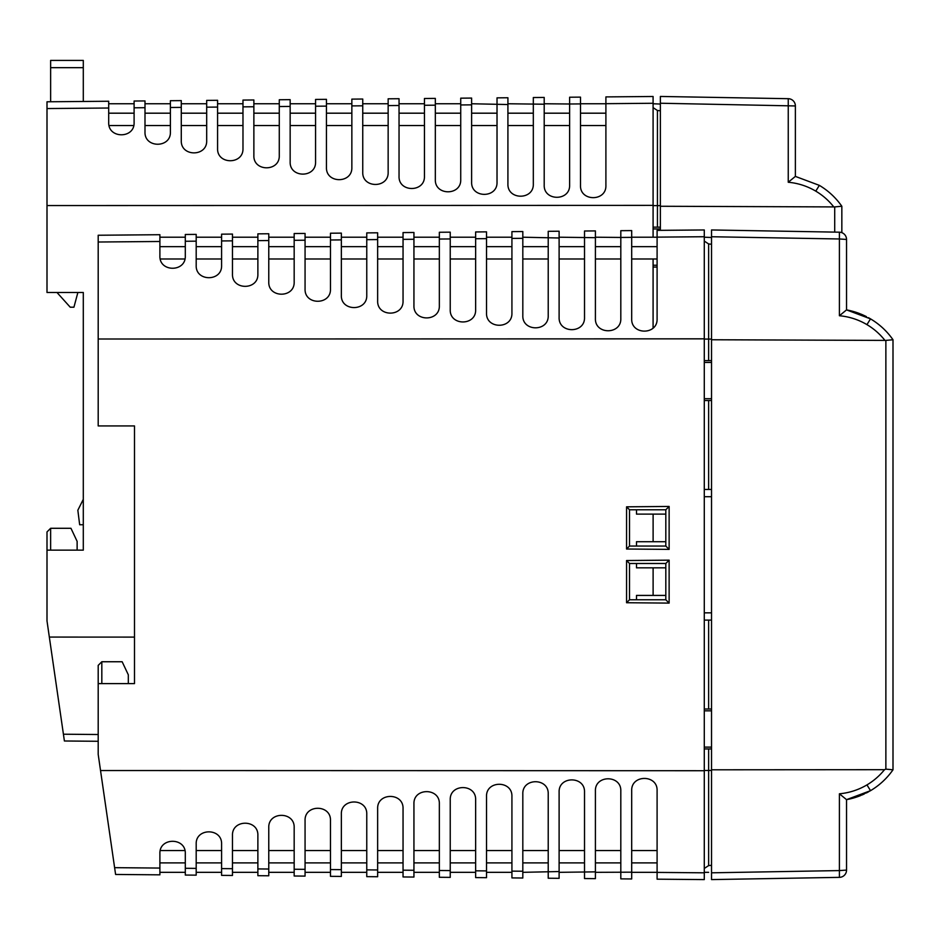 <?xml version="1.0" encoding="UTF-8"?>
<svg xmlns="http://www.w3.org/2000/svg" width="940" height="940" viewBox="0 0 940 940"><rect width="100%" height="100%" fill="white"/><g stroke="black" fill="none" stroke-linecap="round" stroke-linejoin="round"><path stroke-width="1.41" d="M50.631 101.755L50.631 60.407L83.296 60.407L83.296 101.473M77.879 292.481L73.931 307.204L70.23 307.204L56.976 292.481M841.841 232.65L841.841 206.26C835.825 197.694 828.328 190.738 819.351 185.368C828.328 190.738 835.825 197.694 841.829 206.248L834.708 206.917L660.374 206.26L660.374 230.335M660.374 96.456L788.249 98.688L660.374 96.456L660.374 103.236L795.381 105.95A7.261 7.261 -0 0 0 788.249 98.688L788.249 182.254L795.369 176.403L819.351 185.368L815.767 191.137A65.26 65.107 -165.2 0 1 833.322 206.354M788.249 98.688A7.261 7.261 0 0 1 795.381 105.95L795.381 176.403L819.351 185.368M660.374 228.925L653.089 228.925M653.112 265.221L657.095 265.221L653.112 265.221M660.374 103.236L660.374 206.26M544.201 103.752L569.616 103.999L569.616 97.219L580.497 97.126L580.497 185.415C579.886 201.724 606.523 201.724 605.9 185.415L605.9 96.902L653.089 96.491L653.089 205.378L47 205.555L47 292.481L83.296 292.481L83.296 550.147L83.296 524.743L79.665 524.743L77.844 510.232L83.296 499.34M47 205.555L47 101.79L108.699 101.25L108.699 122.552C108.088 138.862 134.714 138.862 134.103 122.552L134.103 101.027L144.995 100.933L144.995 131.988C144.372 148.309 171.01 148.309 170.399 131.988L170.399 100.709L181.279 100.615L181.279 140.636C180.668 156.945 207.305 156.945 206.683 140.636L206.683 100.392L217.575 100.298L217.575 148.485C216.964 164.805 243.589 164.805 242.978 148.485L242.978 100.075L253.871 99.981L253.871 155.558C253.248 171.879 279.885 171.879 279.274 155.558L279.274 99.758L290.154 99.663L290.154 161.868C289.543 178.189 316.181 178.189 315.57 161.868L315.57 99.44L326.45 99.346L326.45 167.414C325.839 183.735 352.465 183.735 351.854 167.414L351.854 99.123L362.746 99.029L362.746 172.208C362.135 188.529 388.761 188.529 388.149 172.208L388.149 98.806L399.042 98.712L388.149 98.806M653.089 328.142L653.089 258.993M653.089 237.209L653.089 205.378M424.445 103.752L399.042 103.752L399.042 176.25C398.419 192.571 425.056 192.571 424.445 176.25L424.445 98.489L435.326 98.394L435.326 179.552C434.715 195.873 461.352 195.873 460.729 179.552L460.729 98.171L471.622 98.077L471.622 182.125C471.011 198.434 497.636 198.434 497.025 182.125L497.025 97.854L507.917 97.76L507.917 183.946C507.295 200.267 533.932 200.267 533.321 183.946L533.321 97.537L544.201 97.443L544.201 185.051C543.59 201.36 570.228 201.36 569.616 185.051L569.616 103.999L580.497 103.905M569.616 113.188L544.201 113.188M533.321 113.188L507.917 113.188M507.917 103.752L544.201 104.223M605.9 103.752L580.497 103.752M605.9 113.188L580.497 113.188M660.374 227.151L653.089 227.151M653.089 267.066L657.095 267.066M580.497 97.126L569.616 97.219M98.195 741.284L64.402 740.99L49.338 637.073L134.49 637.109M47 550.147L47 531.923L50.631 528.292L70.958 528.292L77.127 541.358L77.127 550.147L83.296 550.147L47 550.147L47 620.917L49.338 637.073M460.729 103.752L435.326 103.752L435.326 105.174L424.445 105.268M460.729 113.188L435.326 113.188M424.445 113.188L399.042 113.188M507.917 104.54L471.622 103.752L471.622 104.857L460.729 104.951M497.025 113.188L471.622 113.188M206.683 103.752L181.279 103.752M242.978 103.752L217.575 103.752M170.399 103.752L144.995 103.752M50.631 550.147L50.631 528.292M399.042 98.712L399.042 105.492L388.149 105.586M242.978 113.188L217.575 113.188M206.683 113.188L181.279 113.188M279.274 113.188L253.871 113.188M279.274 103.752L253.871 103.752M653.089 107.618L657.436 110.497L657.436 205.613L660.374 205.625M653.089 205.613L657.436 205.613L657.436 227.151M351.854 103.752L326.45 103.752M388.149 103.752L362.746 103.752M315.57 103.752L290.154 103.752M605.9 125.525L580.497 125.525M569.616 125.525L544.201 125.525M533.321 125.525L507.917 125.525M497.025 125.525L471.622 125.525M460.729 125.525L435.326 125.525M424.445 125.525L399.042 125.525M388.149 125.525L362.746 125.525M351.854 125.525L326.45 125.525M315.57 125.525L290.154 125.525M279.274 125.525L253.871 125.525M242.978 125.525L217.575 125.525M206.683 125.525L181.279 125.525M170.399 125.525L144.995 125.525M133.75 125.525L109.052 125.525M388.149 113.188L362.746 113.188M351.854 113.188L326.45 113.188M315.57 113.188L290.154 113.188M170.399 113.188L144.995 113.188M134.103 113.188L108.699 113.188M134.103 103.752L108.699 103.752M77.127 542.897L77.127 550.147M653.089 103.752L660.374 104.046M290.154 99.663L279.274 99.758M891.661 771.658A72.58 72.58 0 0 0 893 769.801L893 769.801C886.996 778.355 879.511 785.311 870.534 790.669L846.541 799.646A72.58 72.58 0 0 0 860.582 795.581M848.82 799.2L851.088 798.671M853.344 798.072L855.576 797.39M857.785 796.65L859.982 795.827M862.144 794.934L864.283 793.971M866.398 792.949L868.466 791.856M860.03 313.737A72.58 72.58 0 0 0 846.541 309.895L846.541 239.442A7.261 7.261 0 0 0 839.408 232.192L839.408 238.971L846.541 239.442A7.261 7.261 0 0 0 839.408 232.192L711.533 229.959L711.533 769.801L884.493 769.695A65.26 65.107 -14.8 0 1 866.95 784.9L870.534 790.669A72.58 72.58 0 0 0 884.27 780.106M885.832 778.532A72.58 72.58 0 0 0 887.36 776.886M888.841 775.195A72.58 72.58 0 0 0 890.274 773.456M711.533 236.739L839.408 238.971L839.408 315.746L846.541 309.895L870.511 318.872C879.499 324.23 886.996 331.186 893 339.74L893 769.801L885.868 769.132L885.868 340.409L711.533 339.751M859.971 313.713L857.797 312.903M855.576 312.162L853.344 311.481M851.088 310.882L848.82 310.353M891.661 337.895L890.274 336.097M888.841 334.346L888.159 333.559M885.832 331.021L884.986 330.152M881.027 326.45L879.346 325.04M877.643 323.689L875.904 322.397M874.141 321.163L872.343 319.988M885.868 340.409L893 339.751A72.58 72.58 0 0 0 888.5 333.947M886.89 332.137A72.58 72.58 0 0 0 885.233 330.398M883.53 328.718A72.58 72.58 0 0 0 870.076 318.613M884.493 769.695L885.868 769.132M866.95 784.9A65.213 65.06 -14.8 0 1 839.408 793.795L846.541 799.646L846.541 870.099L839.408 870.581L839.408 877.361A7.261 7.261 0 0 0 846.541 870.099A7.261 7.261 0 0 1 839.408 877.361L711.533 879.593L839.408 877.361M711.533 747.124L704.283 747.124L711.533 747.124M711.533 710.828L704.283 710.828M711.533 362.429L704.283 362.429M711.533 398.713L704.283 398.713M711.533 879.593L711.533 769.801M711.533 612.845L704.283 612.845M636.498 599.779L636.498 595.42L665.814 595.42M704.283 496.708L711.533 496.708M636.498 509.774L636.498 514.121L665.814 514.121M653.112 514.121L653.112 541.71L636.498 541.71L636.498 546.058M636.498 563.483L636.498 567.842L665.814 567.842M653.112 595.42L653.112 567.842M846.541 799.646L870.534 790.669M846.541 309.895L870.511 318.872L866.939 324.629A65.26 65.107 -165.2 0 1 884.493 339.845M653.112 541.71L665.814 541.71M704.283 748.933L708.631 748.933L708.631 770.471L711.533 770.459M704.283 770.471L708.631 770.471L708.631 865.587L711.533 865.305M595.408 237.209L620.811 237.456L620.811 230.688L631.692 230.594L631.692 318.872C631.081 335.192 657.718 335.192 657.095 318.872L657.095 230.371L704.283 229.959L704.283 338.835L98.195 339.011L98.195 425.938L134.49 425.938L134.49 683.615L128.322 683.615L128.322 674.814L122.153 661.748L101.826 661.748L98.195 665.379L98.195 754.385L100.533 770.542L704.283 770.718L704.283 879.593L657.095 879.182L657.095 790.669C657.718 774.36 631.081 774.36 631.692 790.669L631.692 878.959L620.811 878.865L631.692 878.959M620.811 878.865L620.811 791.045C621.422 774.725 594.785 774.725 595.408 791.045L595.408 878.641L584.515 878.548L584.515 792.138C585.127 775.817 558.501 775.817 559.112 792.138L559.112 878.324L548.22 878.23L548.22 793.971C548.831 777.65 522.205 777.65 522.816 793.971L522.816 878.007L511.924 877.913L511.924 796.533C512.547 780.212 485.91 780.212 486.521 796.533L486.521 877.69L475.64 877.596L486.521 877.69M98.195 339.011L98.195 235.247L159.894 234.706L159.894 256.009C159.283 272.33 185.909 272.33 185.297 256.009L185.297 234.483L196.19 234.389L196.19 265.456C195.567 281.765 222.204 281.765 221.593 265.456L221.593 234.166L232.474 234.072L232.474 274.092C231.863 290.413 258.5 290.413 257.877 274.092L257.877 233.849L268.769 233.755L268.769 281.941C268.159 298.262 294.784 298.262 294.173 281.941L294.173 233.531L305.065 233.437L305.065 289.026C304.454 305.336 331.08 305.336 330.469 289.026L330.469 233.214L341.349 233.12L341.349 295.325C340.738 311.645 367.376 311.645 366.764 295.325L366.764 232.897L377.645 232.803L377.645 300.87C377.034 317.191 403.671 317.191 403.048 300.87L403.048 232.579L413.941 232.486L413.941 305.664C413.33 321.985 439.955 321.985 439.344 305.664L439.344 232.262L450.237 232.168L450.237 309.707C449.614 326.027 476.251 326.027 475.64 309.707L475.64 231.957L486.521 231.851L486.521 313.02C485.91 329.329 512.547 329.329 511.924 313.02L511.924 231.639L522.816 231.534L522.816 315.582C522.205 331.89 548.831 331.89 548.22 315.582L548.22 231.322L559.112 231.228L559.112 317.414C558.501 333.724 585.127 333.724 584.515 317.414L584.515 231.005L595.408 230.911L595.408 318.507C594.785 334.828 621.422 334.828 620.811 318.507L620.811 237.456L631.692 237.362M559.112 871.545L522.816 872.332L522.816 871.227L511.924 871.133M704.283 770.718L704.283 338.835M657.095 850.559L631.692 850.559M620.811 850.559L595.408 850.559M584.515 850.559L559.112 850.559M548.22 850.559L522.816 850.559M511.924 850.559L486.521 850.559M475.64 850.559L450.237 850.559M439.344 850.559L413.941 850.559M403.048 850.559L377.645 850.559M366.764 850.559L341.349 850.559M330.469 850.559L305.065 850.559M294.173 850.559L268.769 850.559M257.877 850.559L232.474 850.559M221.593 850.559L196.19 850.559M184.945 850.559L160.246 850.559M185.297 862.897L159.894 862.897M221.593 862.897L196.19 862.897M257.877 862.897L232.474 862.897M294.173 862.897L268.769 862.897M330.469 862.897L305.065 862.897M366.764 862.897L341.349 862.897M403.048 862.897L377.645 862.897M439.344 862.897L413.941 862.897M475.64 862.897L450.237 862.897M511.924 862.897L486.521 862.897M548.22 862.897L522.816 862.897M584.515 862.897L559.112 862.897M620.811 862.897L595.408 862.897M657.095 862.897L631.692 862.897M708.631 748.933L711.533 748.933M708.631 872.332L704.283 872.332L708.631 872.332M704.283 868.466L708.631 865.587M330.469 876.327L341.349 876.421L330.469 876.327L330.469 820.526C331.08 804.205 304.454 804.205 305.065 820.526L305.065 876.104L294.173 876.01L294.173 827.6C294.784 811.279 268.159 811.279 268.769 827.6L268.769 875.786L257.877 875.692L257.877 835.448C258.5 819.139 231.863 819.139 232.474 835.448L232.474 875.469L221.593 875.375L221.593 844.096C222.204 827.776 195.567 827.776 196.19 844.096L196.19 875.152L185.297 875.058L185.297 853.532C185.909 837.223 159.283 837.223 159.894 853.532L159.894 874.834L115.597 874.459L100.533 770.542M620.811 246.656L595.408 246.656M584.515 246.656L559.112 246.656M559.112 237.209L595.408 237.679M657.095 237.209L631.692 237.209M657.095 246.656L631.692 246.656M631.692 872.179L595.408 872.332M711.533 360.607L704.283 360.607M704.283 489.446L708.631 489.446L708.631 400.534L711.533 400.534M704.283 400.534L708.631 400.534M595.408 871.862L559.112 872.332M366.764 876.644L377.645 876.738L366.764 876.644L366.764 814.216C367.376 797.907 340.738 797.907 341.349 814.216L341.349 876.421M711.533 709.019L704.283 709.019M704.283 620.095L711.533 620.095M708.631 620.095L708.631 709.019M657.095 872.332L631.692 872.332M185.297 872.332L159.894 872.332M511.924 237.209L486.521 237.209L486.521 238.631L475.64 238.725M511.924 246.656L486.521 246.656M475.64 237.209L450.237 237.209L450.237 238.948L439.344 239.042M475.64 246.656L450.237 246.656M559.112 237.996L522.816 237.209L522.816 238.314L511.924 238.408M548.22 246.656L522.816 246.656M439.344 877.279L450.237 877.373L439.344 877.279L439.344 803.876C439.955 787.567 413.33 787.567 413.941 803.876L413.941 877.055L403.048 876.961L403.048 808.67C403.671 792.361 377.034 792.361 377.645 808.67L377.645 876.738M257.877 237.209L232.474 237.209M294.173 237.209L268.769 237.209M221.593 237.209L196.19 237.209M101.826 683.615L101.826 661.748M665.814 546.058L629.518 546.058L629.518 509.774L665.814 509.774L665.814 546.058L669.127 549.383L626.569 549.019L626.569 506.825L669.127 506.449L669.127 549.383M294.173 246.656L268.769 246.656M257.877 246.656L232.474 246.656M330.469 246.656L305.065 246.656M330.469 237.209L305.065 237.209M704.283 241.075L708.631 243.954L708.631 339.07L711.533 339.082M704.283 339.07L708.631 339.07L708.631 360.607M711.533 489.446L708.631 489.446M669.127 560.158L669.127 603.104L626.569 602.728L626.569 560.534L669.127 560.158L665.814 563.483L665.814 599.779L669.127 603.104M665.814 599.779L629.518 599.779L626.569 602.728M629.518 599.779L629.518 563.483L665.814 563.483M629.518 563.483L626.569 560.534M403.048 237.209L377.645 237.209M439.344 237.209L413.941 237.209M366.764 237.209L341.349 237.209M403.048 872.332L377.645 872.332M366.764 872.332L341.349 872.332M439.344 872.332L413.941 872.332M98.195 683.615L134.49 683.615M665.814 509.774L669.127 506.449M629.518 509.774L626.569 506.825M330.469 872.332L305.065 872.332M294.173 872.332L268.769 872.332M475.64 872.332L450.237 872.332L450.237 870.593L450.237 877.373M257.877 872.332L232.474 872.332M475.64 877.596L475.64 870.816L486.521 870.91L486.521 872.332L511.924 872.332M657.095 258.993L631.692 258.993M620.811 258.993L595.408 258.993M584.515 258.993L559.112 258.993M548.22 258.993L522.816 258.993M511.924 258.993L486.521 258.993M475.64 258.993L450.237 258.993M439.344 258.993L413.941 258.993M403.048 258.993L377.645 258.993M366.764 258.993L341.349 258.993M330.469 258.993L305.065 258.993M294.173 258.993L268.769 258.993M257.877 258.993L232.474 258.993M221.593 258.993L196.19 258.993M184.945 258.993L160.246 258.993M439.344 246.656L413.941 246.656M403.048 246.656L377.645 246.656M366.764 246.656L341.349 246.656M221.593 246.656L196.19 246.656M185.297 246.656L159.894 246.656M221.593 872.332L196.19 872.332M185.297 237.209L159.894 237.209M475.64 870.816L475.64 799.834C476.251 783.514 449.614 783.514 450.237 799.834L450.237 870.593L439.344 870.499M704.283 237.209L711.533 237.503M629.518 546.058L626.569 549.019M83.296 67.668L50.631 67.668M788.249 182.254A65.201 65.048 -165.2 0 1 815.767 191.137M834.708 232.109L834.708 206.917M47 108.558L108.699 108.018M206.683 107.172L217.575 107.078M351.854 105.903L362.746 105.809M657.436 110.497L660.374 110.791M605.9 103.682L653.089 103.271M279.274 106.537L290.154 106.443M242.978 106.855L253.871 106.761M134.103 107.806L144.995 107.701M315.57 106.22L326.45 106.126M98.195 734.516L63.415 734.211M170.399 107.489L181.279 107.383M839.408 315.746A65.201 65.048 -165.2 0 1 866.939 324.629M846.541 792.761A65.201 65.048 -14.8 0 1 839.408 793.795L839.408 870.581L711.533 872.814M98.195 242.015L159.894 241.486M268.769 869.018L257.877 868.924M196.19 875.152L185.297 875.058M257.877 240.628L268.769 240.534M403.048 239.359L413.941 239.265M708.631 243.954L711.533 244.247M657.095 237.138L704.283 236.727M232.474 868.701L221.593 868.607M330.469 239.994L341.349 239.9M294.173 240.311L305.065 240.217M185.297 241.263L196.19 241.169M366.764 239.677L377.645 239.583M413.941 870.275L403.048 870.182M704.283 872.814L657.095 872.402M159.894 868.067L114.61 867.667M196.19 868.384L185.297 868.29M305.065 869.336L294.173 869.241M341.349 869.653L330.469 869.559M377.645 869.97L366.764 869.864M221.593 240.946L232.474 240.851M869.852 318.484L868.466 317.697M866.445 316.627L864.083 315.476M863.296 315.112L862.661 314.841M862.45 314.747L860.852 314.066M859.889 795.863L870.158 790.881"/></g></svg>
